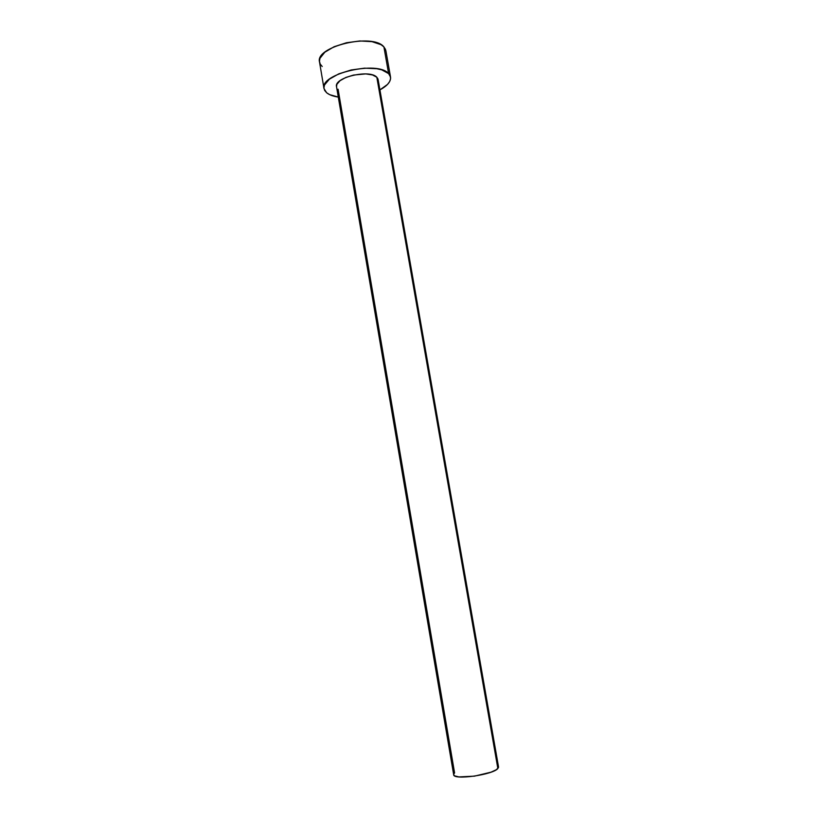 <?xml version="1.0" encoding="UTF-8"?>
<svg xmlns="http://www.w3.org/2000/svg" width="818" height="818" viewBox="0 0 818 818"><rect width="100%" height="100%" fill="white"/><g stroke="black" fill="none" stroke-linecap="round" stroke-linejoin="round"><path stroke-width="1.23" d="M336.535 86.728L336.863 84.356L339.991 80.726L345.84 77.454L353.509 75.062L365.748 73.906L372.476 74.939L376.822 77.24L497.865 768.521L498.54 766.967L378.1 79.51L376.822 77.24L377.875 78.753M453.755 774.043L454.583 772.938L338.09 89.223M390.523 77.025L385.861 50.624L383.908 46.912L388.611 73.589L390.534 77.086C391.014 81.493 387.466 85.757 379.92 89.878L387.527 84.407L389.665 81.544L390.585 78.722L390.237 76.033L388.611 73.589L383.908 46.912C372.926 32.669 314.654 46.565 319.531 62.076L323.989 88.528M338.294 97.066C333.11 96.289 329.225 94.857 326.638 92.761L324 88.579C319.255 73.906 377.763 60.174 388.611 73.589L381.74 69.847L376.74 68.712L364.542 68.16L351.147 69.98L338.744 73.876L329.378 79.182L324.47 85.011L323.928 87.843L324.664 90.45L326.638 92.761L329.756 94.694L338.294 97.066M385.554 49.499L383.908 46.912L381.024 44.683L371.996 41.657L359.818 40.961L346.454 42.751L334.112 46.728L324.807 52.229L319.961 58.323L319.449 61.299L320.206 64.06L322.2 66.514M376.822 77.24C369.777 68.988 333.662 77.526 336.525 86.688L453.673 774.718C453.213 780.382 492.927 774.85 497.865 768.521L376.822 77.24M498.53 767.427L496.342 769.707L491.004 772.182L474.42 776.159L458.888 776.916L454.655 775.863L453.673 774.697"/></g></svg>
